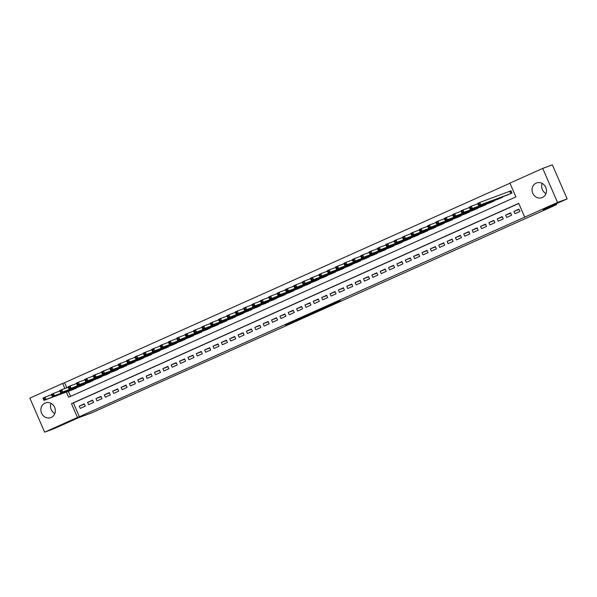 <?xml version="1.0" encoding="UTF-8"?>
<svg xmlns="http://www.w3.org/2000/svg" width="597" height="597" viewBox="0 0 597 597"><rect width="100%" height="100%" fill="white"/><g stroke="black" fill="none" stroke-linecap="round" stroke-linejoin="round"><path stroke-width="0.9" d="M330.477 305.365L340.566 300.851L332.484 303.91L323.402 307.992L330.477 305.365M44.999 403.094A7.828 7.142 69.6 0 1 45.394 402.93A7.828 7.142 69.6 0 1 54.73 407.564A7.828 7.142 69.6 0 1 51.238 417.445A7.828 7.142 69.6 0 1 50.842 417.609A7.828 7.142 69.6 0 1 41.506 412.975A7.828 7.142 69.6 0 1 44.999 403.094M536.143 183.122A7.828 7.142 69.6 0 1 536.539 182.966A7.828 7.142 69.6 0 1 545.874 187.592A7.828 7.142 69.6 0 1 542.382 197.473A7.828 7.142 69.6 0 1 541.994 197.637A7.828 7.142 69.6 0 1 532.651 193.003A7.828 7.142 69.6 0 1 536.143 183.122M290.724 322.992L303.597 317.41L295.522 320.47L285.396 325.029L301.425 318.313L290.724 322.992M66.416 392.05L68.662 397.221L515.92 196.913L509.92 183.107L542.733 168.414L552.352 164.847L567.15 198.883L543.113 209.644L556.576 204.644L91.766 412.818L78.304 417.818L54.267 428.586L44.648 432.153L29.85 398.117L62.663 383.423L64.872 388.513M567.15 198.883L557.531 202.45L524.718 217.151L518.718 203.346L71.461 403.662L77.461 417.46L44.648 432.153M518.771 203.473L73.386 402.945L79.386 416.743L524.718 217.151M79.386 416.743L77.461 417.46M317.708 311.074L329.119 305.977L321.037 309.037L310.828 313.626L317.708 311.074L317.507 310.619M315.828 311.947L298.067 319.343L315.806 311.895M514.965 213.696L519.98 211.45L518.98 209.151L513.965 211.398L514.965 213.696M506.607 217.442L511.622 215.196L510.622 212.89L505.607 215.136L506.607 217.442M498.249 221.181L503.264 218.935L502.264 216.636L497.249 218.883L498.249 221.181M489.883 224.927L494.906 222.681L493.906 220.383L488.883 222.629L489.883 224.927M481.525 228.673L486.54 226.427L485.54 224.129L480.525 226.375L481.525 228.673M473.167 232.42L478.182 230.173L477.182 227.867L472.167 230.114L473.167 232.42M464.809 236.158L469.824 233.912L468.824 231.614L463.809 233.86L464.809 236.158M456.444 239.904L461.459 237.658L460.459 235.36L455.444 237.606L456.444 239.904M448.086 243.651L453.101 241.404L452.101 239.106L447.086 241.352L448.086 243.651M439.728 247.389L444.743 245.143L443.743 242.845L438.728 245.091L439.728 247.389M431.37 251.136L436.385 248.889L435.385 246.591L430.37 248.837L431.37 251.136M423.004 254.882L428.019 252.635L427.019 250.337L422.004 252.583L423.004 254.882M414.646 258.628L419.661 256.382L418.661 254.076L413.646 256.322L414.646 258.628M406.288 262.367L411.303 260.12L410.303 257.822L405.288 260.068L406.288 262.367M397.923 266.113L402.945 263.867L401.945 261.568L396.923 263.814L397.923 266.113M389.565 269.859L394.58 267.613L393.58 265.314L388.565 267.56L389.565 269.859M381.207 273.605L386.222 271.359L385.222 269.053L380.207 271.299L381.207 273.605M372.849 277.344L377.864 275.098L376.864 272.799L371.849 275.045L372.849 277.344M364.483 281.09L369.506 278.844L368.506 276.545L363.483 278.792L364.483 281.09M356.125 284.836L361.14 282.59L360.14 280.291L355.125 282.538L356.125 284.836M347.767 288.582L352.782 286.329L351.782 284.03L346.767 286.276L347.767 288.582M339.409 292.321L344.424 290.075L343.424 287.776L338.409 290.023L339.409 292.321M331.044 296.067L336.066 293.821L335.066 291.523L330.044 293.769L331.044 296.067M322.686 299.813L327.701 297.567L326.701 295.261L321.686 297.515L322.686 299.813M314.328 303.552L319.343 301.306L318.343 299.007L313.328 301.254L314.328 303.552M305.97 307.298L310.985 305.052L309.985 302.754L304.97 305L305.97 307.298M297.604 311.044L302.619 308.798L301.619 306.5L296.605 308.746L297.604 311.044M289.247 314.791L294.261 312.544L293.261 310.239L288.247 312.485L289.247 314.791M280.888 318.529L285.903 316.283L284.903 313.985L279.889 316.231L280.888 318.529M272.53 322.276L277.545 320.029L276.545 317.731L271.531 319.977L272.53 322.276M264.165 326.022L269.18 323.775L268.18 321.477L263.165 323.723L264.165 326.022M255.807 329.768L260.822 327.522L259.822 325.216L254.807 327.462L255.807 329.768M247.449 333.507L252.464 331.26L251.464 328.962L246.449 331.208L247.449 333.507M239.084 337.253L244.106 335.007L243.106 332.708L238.084 334.954L239.084 337.253M230.726 340.999L235.74 338.753L234.74 336.454L229.726 338.7L230.726 340.999M222.368 344.738L227.382 342.491L226.382 340.193L221.368 342.439L222.368 344.738M214.01 348.484L219.024 346.238L218.024 343.939L213.01 346.185L214.01 348.484M205.644 352.23L210.666 349.984L209.666 347.685L204.644 349.932L205.644 352.23M197.286 355.976L202.301 353.73L201.301 351.424L196.286 353.678L197.286 355.976M188.928 359.715L193.943 357.469L192.943 355.17L187.928 357.416L188.928 359.715M180.57 363.461L185.585 361.215L184.585 358.916L179.57 361.163L180.57 363.461M172.205 367.207L177.227 364.961L176.227 362.663L171.205 364.909L172.205 367.207M163.847 370.953L168.861 368.707L167.861 366.401L162.847 368.647L163.847 370.953M155.489 374.692L160.503 372.446L159.503 370.147L154.489 372.394L155.489 374.692M147.131 378.438L152.145 376.192L151.145 373.894L146.131 376.14L147.131 378.438M138.765 382.184L143.78 379.938L142.78 377.64L137.765 379.886L138.765 382.184M130.407 385.931L135.422 383.684L134.422 381.379L129.407 383.625L130.407 385.931M122.049 389.669L127.064 387.423L126.064 385.125L121.049 387.371L122.049 389.669M113.691 393.416L118.706 391.169L117.706 388.871L112.691 391.117L113.691 393.416M105.326 397.162L110.341 394.916L109.341 392.617L104.326 394.863L105.326 397.162M96.968 400.9L101.983 398.654L100.983 396.356L95.968 398.602L96.968 400.9M88.61 404.647L93.625 402.4L92.625 400.102L87.61 402.348L88.61 404.647M84.267 403.848L79.244 406.094L80.244 408.393L85.267 406.147L84.267 403.848M509.972 183.234L64.588 382.707L66.797 387.796M68.334 391.333L70.536 396.386M506.928 195.204L511.98 193.047L510.98 190.749L509.517 191.406M503.487 196.48L498.562 198.943M495.122 200.219L490.204 202.689M486.764 203.965L481.846 206.435M478.406 207.711L473.481 210.174M470.048 211.457L465.123 213.92M461.682 215.196L456.765 217.666M453.324 218.942L448.407 221.412M444.966 222.688L440.041 225.151M436.601 226.435L431.683 228.897M428.243 230.173L423.325 232.643M419.885 233.92L414.967 236.39M411.527 237.666L406.602 240.128M403.162 241.404L398.244 243.875M394.804 245.151L389.886 247.621M386.446 248.897L381.528 251.359M378.088 252.643L373.162 255.106M369.722 256.382L364.804 258.852M361.364 260.128L356.446 262.598M353.006 263.874L348.088 266.337M344.648 267.62L339.723 270.083M336.283 271.359L331.365 273.829M327.925 275.105L323.007 277.575M319.567 278.851L314.641 281.314M311.209 282.597L306.283 285.06M302.843 286.336L297.925 288.806M294.485 290.082L289.567 292.552M286.127 293.828L281.202 296.291M277.769 297.567L272.844 300.037M269.404 301.313L264.486 303.783M261.046 305.06L256.128 307.522M252.688 308.806L247.762 311.268M244.322 312.544L239.404 315.015M235.964 316.291L231.046 318.761M227.606 320.037L222.688 322.499M219.248 323.783L214.323 326.246M210.883 327.522L205.965 329.992M202.525 331.268L197.607 333.738M194.167 335.014L189.249 337.477M185.809 338.76L180.884 341.223M177.443 342.499L172.526 344.969M169.085 346.245L164.168 348.715M160.727 349.991L155.802 352.454M152.369 353.73L147.444 356.2M144.004 357.476L139.086 359.946M135.646 361.222L130.728 363.685M127.288 364.968L122.363 367.431M118.93 368.707L114.005 371.177M110.564 372.453L105.647 374.923M102.206 376.2L97.289 378.662M93.848 379.946L88.923 382.408M85.483 383.684L80.565 386.155M77.125 387.431L72.207 389.901M556.576 204.644L556.203 203.786M542.733 168.414L557.531 202.45M64.588 382.707L62.663 383.423M73.386 402.945L71.461 403.662M513.965 211.398L519.129 209.48M505.607 215.136L510.763 213.226M497.249 218.883L502.405 216.965M488.883 222.629L494.047 220.711M480.525 226.375L485.689 224.457M472.167 230.114L477.324 228.203M463.809 233.86L468.966 231.942M455.444 237.606L460.608 235.688M447.086 241.352L452.242 239.434M438.728 245.091L443.884 243.18M430.37 248.837L435.526 246.919M422.004 252.583L427.168 250.665M413.646 256.322L418.803 254.412M405.288 260.068L410.445 258.15M396.923 263.814L402.087 261.896M388.565 267.56L393.729 265.643M380.207 271.299L385.363 269.389M371.849 275.045L377.005 273.127M363.483 278.792L368.647 276.874M355.125 282.538L360.289 280.62M346.767 286.276L351.924 284.366M338.409 290.023L343.566 288.105M330.044 293.769L335.208 291.851M321.686 297.515L326.85 295.597M313.328 301.254L318.485 299.336M304.97 305L310.127 303.082M296.605 308.746L301.769 306.828M288.247 312.485L293.403 310.574M279.889 316.231L285.045 314.313M271.531 319.977L276.687 318.059M263.165 323.723L268.329 321.805M254.807 327.462L259.964 325.552M246.449 331.208L251.606 329.29M238.084 334.954L243.248 333.036M229.726 338.7L234.89 336.783M221.368 342.439L226.524 340.529M213.01 346.185L218.166 344.268M204.644 349.932L209.808 348.014M196.286 353.678L201.45 351.76M187.928 357.416L193.085 355.499M179.57 361.163L184.727 359.245M171.205 364.909L176.369 362.991M162.847 368.647L168.011 366.737M154.489 372.394L159.645 370.476M146.131 376.14L151.287 374.222M137.765 379.886L142.929 377.968M129.407 383.625L134.564 381.714M121.049 387.371L126.206 385.453M112.691 391.117L117.848 389.199M104.326 394.863L109.49 392.945M95.968 398.602L101.124 396.692M87.61 402.348L92.766 400.43M79.244 406.094L84.408 404.176M545.971 193.622A7.828 7.142 69.6 0 1 542.18 183.406M54.82 413.594A7.828 7.142 69.6 0 1 51.029 403.378M327.156 306.836L317.791 310.589L327.156 306.836M309.552 314.641L314.164 312.604L309.552 314.641M478.481 204.913L479.316 204.54L478.921 203.622L478.085 203.995L478.652 205.696L477.652 203.398L479.749 202.465L480.749 204.764L478.652 205.696L508.428 194.644M511.01 190.816L479.749 202.465L478.921 203.622M510.517 193.704L480.749 204.764L479.316 204.54M477.652 203.398L478.085 203.995M470.123 208.659L470.958 208.286L470.555 207.36L469.72 207.741L470.294 209.443L469.294 207.144L471.384 206.204L472.384 208.51L470.294 209.443L500.07 198.383M477.839 203.808L471.384 206.204L470.555 207.36M502.159 197.45L472.384 208.51L470.958 208.286M469.294 207.144L469.72 207.741M461.765 212.405L462.6 212.025L462.197 211.107L461.362 211.48L461.936 213.189L460.936 210.89L463.026 209.95L464.026 212.248L461.936 213.189L491.712 202.129M469.473 207.555L463.026 209.95L462.197 211.107M493.801 201.196L464.026 212.248L462.6 212.025M460.936 210.89L461.362 211.48M453.399 216.144L454.242 215.771L453.839 214.853L453.004 215.226L453.578 216.935L452.578 214.629L454.668 213.696L455.668 215.995L453.578 216.935L483.346 205.875M461.115 211.301L454.668 213.696L453.839 214.853M485.436 204.935L455.668 215.995L454.242 215.771M452.578 214.629L453.004 215.226M445.041 219.89L445.877 219.517L445.481 218.599L444.646 218.972L445.213 220.674L444.213 218.375L446.302 217.442L447.302 219.741L445.213 220.674L474.988 209.622M452.757 215.047L446.302 217.442L445.481 218.599M477.078 208.681L447.302 219.741L445.877 219.517M444.213 218.375L444.646 218.972M436.683 223.636L437.519 223.263L437.116 222.338L436.28 222.711L436.855 224.42L435.855 222.121L437.944 221.181L438.944 223.487L436.855 224.42L466.63 213.36M444.392 218.786L437.944 221.181L437.116 222.338M468.72 212.428L438.944 223.487L437.519 223.263M435.855 222.121L436.28 222.711M428.325 227.382L429.161 227.002L428.758 226.084L427.922 226.457L428.497 228.166L427.497 225.867L429.586 224.927L430.586 227.226L428.497 228.166L458.272 217.107M436.034 222.532L429.586 224.927L428.758 226.084M460.362 216.174L430.586 227.226L429.161 227.002M427.497 225.867L427.922 226.457M419.96 231.121L420.795 230.748L420.4 229.83L419.564 230.203L420.139 231.905L419.139 229.606L421.228 228.673L422.228 230.972L420.139 231.905L449.907 220.853M427.676 226.278L421.228 228.673L420.4 229.83M451.996 219.912L422.228 230.972L420.795 230.748M419.139 229.606L419.564 230.203M411.602 234.867L412.437 234.494L412.042 233.576L411.206 233.949L411.773 235.651L410.773 233.352L412.863 232.42L413.863 234.718L411.773 235.651L441.549 224.591M419.318 230.024L412.863 232.42L412.042 233.576M443.638 223.659L413.863 234.718L412.437 234.494M410.773 233.352L411.206 233.949M403.244 238.613L404.079 238.24L403.676 237.315L402.841 237.688L403.415 239.397L402.415 237.099L404.505 236.158L405.505 238.457L403.415 239.397L433.191 228.338M410.952 233.763L404.505 236.158L403.676 237.315M435.28 227.405L405.505 238.457L404.079 238.24M402.415 237.099L402.841 237.688M394.886 242.352L395.721 241.979L395.318 241.061L394.483 241.434L395.057 243.143L394.057 240.837L396.147 239.904L397.147 242.203L395.057 243.143L424.833 232.084M402.594 237.509L396.147 239.904L395.318 241.061M426.922 231.151L397.147 242.203L395.721 241.979M394.057 240.837L394.483 241.434M386.52 246.098L387.356 245.725L386.96 244.807L386.125 245.18L386.699 246.882L385.699 244.583L387.789 243.651L388.789 245.949L386.699 246.882L416.467 235.83M394.236 241.255L387.789 243.651L386.96 244.807M418.557 234.89L388.789 245.949L387.356 245.725M385.699 244.583L386.125 245.18M378.162 249.845L378.998 249.471L378.602 248.546L377.767 248.927L378.334 250.628L377.334 248.33L379.423 247.389L380.423 249.695L378.334 250.628L408.109 239.569M385.878 245.001L379.423 247.389L378.602 248.546M410.199 238.636L380.423 249.695L378.998 249.471M377.334 248.33L377.767 248.927M369.804 253.591L370.64 253.21L370.237 252.292L369.401 252.665L369.976 254.374L368.976 252.076L371.065 251.136L372.065 253.434L369.976 254.374L399.751 243.315M377.513 248.74L371.065 251.136L370.237 252.292M401.841 242.382L372.065 253.434L370.64 253.21M368.976 252.076L369.401 252.665M361.446 257.329L362.282 256.956L361.879 256.038L361.043 256.411L361.618 258.12L360.618 255.815L362.707 254.882L363.707 257.18L361.618 258.12L391.393 247.061M369.155 252.486L362.707 254.882L361.879 256.038M393.483 246.121L363.707 257.18L362.282 256.956M360.618 255.815L361.043 256.411M353.081 261.076L353.917 260.702L353.521 259.785L352.685 260.158L353.26 261.859L352.26 259.561L354.349 258.628L355.349 260.926L353.26 261.859L383.028 250.807M360.797 256.232L354.349 258.628L353.521 259.785M385.117 249.867L355.349 260.926L353.917 260.702M352.26 259.561L352.685 260.158M344.723 264.822L345.559 264.449L345.156 263.523L344.32 263.904L344.894 265.605L343.894 263.307L345.984 262.367L346.984 264.672L344.894 265.605L374.67 254.546M352.439 259.971L345.984 262.367L345.156 263.523M376.759 253.613L346.984 264.672L345.559 264.449M343.894 263.307L344.32 263.904M336.365 268.568L337.201 268.187L336.798 267.269L335.962 267.643L336.536 269.351L335.536 267.053L337.626 266.113L338.626 268.411L336.536 269.351L366.312 258.292M344.073 263.717L337.626 266.113L336.798 267.269M368.401 257.359L338.626 268.411L337.201 268.187M335.536 267.053L335.962 267.643M328.007 272.307L328.843 271.933L328.44 271.016L327.604 271.389L328.178 273.09L327.178 270.792L329.268 269.859L330.268 272.157L328.178 273.09L357.946 262.038M335.715 267.463L329.268 269.859L328.44 271.016M360.043 261.098L330.268 272.157L328.843 271.933M327.178 270.792L327.604 271.389M319.641 276.053L320.477 275.68L320.082 274.762L319.246 275.135L319.813 276.836L318.813 274.538L320.91 273.605L321.91 275.904L319.813 276.836L349.588 265.784M327.357 271.21L320.91 273.605L320.082 274.762M351.678 264.844L321.91 275.904L320.477 275.68M318.813 274.538L319.246 275.135M311.283 279.799L312.119 279.426L311.716 278.5L310.88 278.874L311.455 280.583L310.455 278.284L312.544 277.344L313.544 279.65L311.455 280.583L341.23 269.523M318.999 274.948L312.544 277.344L311.716 278.5M343.32 268.59L313.544 279.65L312.119 279.426M310.455 278.284L310.88 278.874M302.925 283.538L303.761 283.165L303.358 282.247L302.522 282.62L303.097 284.329L302.097 282.023L304.186 281.09L305.186 283.388L303.097 284.329L332.872 273.269M310.634 278.695L304.186 281.09L303.358 282.247M334.962 272.336L305.186 283.388L303.761 283.165M302.097 282.023L302.522 282.62M294.56 287.284L295.403 286.911L295 285.993L294.164 286.366L294.739 288.067L293.739 285.769L295.828 284.836L296.828 287.135L294.739 288.067L324.507 277.015M302.276 282.441L295.828 284.836L295 285.993M326.596 276.075L296.828 287.135L295.403 286.911M293.739 285.769L294.164 286.366M286.202 291.03L287.038 290.657L286.642 289.732L285.806 290.112L286.373 291.814L285.373 289.515L287.463 288.582L288.463 290.881L286.373 291.814L316.149 280.754M293.918 286.187L287.463 288.582L286.642 289.732M318.238 279.821L288.463 290.881L287.038 290.657M285.373 289.515L285.806 290.112M277.844 294.776L278.68 294.396L278.277 293.478L277.441 293.851L278.015 295.56L277.015 293.261L279.105 292.321L280.105 294.62L278.015 295.56L307.791 284.5M285.553 289.926L279.105 292.321L278.277 293.478M309.88 283.568L280.105 294.62L278.68 294.396M277.015 293.261L277.441 293.851M269.486 298.515L270.322 298.142L269.919 297.224L269.083 297.597L269.657 299.306L268.657 297L270.747 296.067L271.747 298.366L269.657 299.306L299.433 288.247M277.195 293.672L270.747 296.067L269.919 297.224M301.522 287.306L271.747 298.366L270.322 298.142M268.657 297L269.083 297.597M261.12 302.261L261.956 301.888L261.561 300.97L260.725 301.343L261.299 303.045L260.299 300.746L262.389 299.813L263.389 302.112L261.299 303.045L291.067 291.993M268.837 297.418L262.389 299.813L261.561 300.97M293.157 291.052L263.389 302.112L261.956 301.888M260.299 300.746L260.725 301.343M252.762 306.007L253.598 305.634L253.203 304.709L252.367 305.089L252.934 306.791L251.934 304.492L254.023 303.552L255.023 305.858L252.934 306.791L282.709 295.731M260.479 301.157L254.023 303.552L253.203 304.709M284.799 294.799L255.023 305.858L253.598 305.634M251.934 304.492L252.367 305.089M244.404 309.753L245.24 309.373L244.837 308.455L244.001 308.828L244.576 310.537L243.576 308.239L245.665 307.298L246.665 309.597L244.576 310.537L274.351 299.478M252.113 304.903L245.665 307.298L244.837 308.455M276.441 298.545L246.665 309.597L245.24 309.373M243.576 308.239L244.001 308.828M236.046 313.492L236.882 313.119L236.479 312.201L235.643 312.574L236.218 314.283L235.218 311.977L237.307 311.044L238.307 313.343L236.218 314.283L265.993 303.224M243.755 308.649L237.307 311.044L236.479 312.201M268.083 302.283L238.307 313.343L236.882 313.119M235.218 311.977L235.643 312.574M227.681 317.238L228.517 316.865L228.121 315.947L227.285 316.32L227.86 318.022L226.86 315.723L228.95 314.791L229.949 317.089L227.86 318.022L257.628 306.97M235.397 312.395L228.95 314.791L228.121 315.947M259.717 306.03L229.949 317.089L228.517 316.865M226.86 315.723L227.285 316.32M219.323 320.985L220.159 320.611L219.763 319.686L218.927 320.067L219.495 321.768L218.495 319.47L220.584 318.529L221.584 320.835L219.495 321.768L249.27 310.709M227.039 316.134L220.584 318.529L219.763 319.686M251.359 309.776L221.584 320.835L220.159 320.611M218.495 319.47L218.927 320.067M210.965 324.731L211.801 324.35L211.398 323.432L210.562 323.805L211.137 325.514L210.137 323.216L212.226 322.276L213.226 324.574L211.137 325.514L240.912 314.455M218.674 319.88L212.226 322.276L211.398 323.432M243.001 313.522L213.226 324.574L211.801 324.35M210.137 323.216L210.562 323.805M202.607 328.469L203.443 328.096L203.04 327.178L202.204 327.552L202.779 329.253L201.779 326.955L203.868 326.022L204.868 328.32L202.779 329.253L232.554 318.201M210.316 323.626L203.868 326.022L203.04 327.178M234.643 317.261L204.868 328.32L203.443 328.096M201.779 326.955L202.204 327.552M194.241 332.216L195.077 331.842L194.682 330.925L193.846 331.298L194.421 332.999L193.421 330.701L195.51 329.768L196.51 332.066L194.421 332.999L224.188 321.947M201.958 327.372L195.51 329.768L194.682 330.925M226.278 321.007L196.51 332.066L195.077 331.842M193.421 330.701L193.846 331.298M185.883 335.962L186.719 335.589L186.324 334.663L185.48 335.036L186.055 336.745L185.055 334.447L187.145 333.507L188.145 335.805L186.055 336.745L215.83 325.686M193.6 331.111L187.145 333.507L186.324 334.663M217.92 324.753L188.145 335.805L186.719 335.589M185.055 334.447L185.48 335.036M177.525 339.7L178.361 339.327L177.958 338.409L177.122 338.783L177.697 340.491L176.697 338.186L178.787 337.253L179.787 339.551L177.697 340.491L207.472 329.432M185.234 334.857L178.787 337.253L177.958 338.409M209.562 328.499L179.787 339.551L178.361 339.327M176.697 338.186L177.122 338.783M169.167 343.447L170.003 343.074L169.6 342.156L168.764 342.529L169.339 344.23L168.339 341.932L170.429 340.999L171.429 343.297L169.339 344.23L199.107 333.178M176.876 338.603L170.429 340.999L169.6 342.156M201.204 332.238L171.429 343.297L170.003 343.074M168.339 341.932L168.764 342.529M160.802 347.193L161.638 346.82L161.242 345.894L160.406 346.275L160.974 347.976L159.974 345.678L162.071 344.738L163.071 347.044L160.974 347.976L190.749 336.917M168.518 342.35L162.071 344.738L161.242 345.894M192.838 335.984L163.071 347.044L161.638 346.82M159.974 345.678L160.406 346.275M152.444 350.939L153.28 350.558L152.877 349.641L152.041 350.014L152.616 351.723L151.616 349.424L153.705 348.484L154.705 350.782L152.616 351.723L182.391 340.663M160.16 346.088L153.705 348.484L152.877 349.641M184.48 339.73L154.705 350.782L153.28 350.558M151.616 349.424L152.041 350.014M144.086 354.678L144.922 354.305L144.519 353.387L143.683 353.76L144.258 355.469L143.258 353.163L145.347 352.23L146.347 354.528L144.258 355.469L174.033 344.409M151.795 349.835L145.347 352.23L144.519 353.387M176.122 343.469L146.347 354.528L144.922 354.305M143.258 353.163L143.683 353.76M135.728 358.424L136.564 358.051L136.161 357.133L135.325 357.506L135.9 359.207L134.9 356.909L136.989 355.976L137.989 358.275L135.9 359.207L165.667 348.155M143.437 353.581L136.989 355.976L136.161 357.133M167.757 347.215L137.989 358.275L136.564 358.051M134.9 356.909L135.325 357.506M127.362 362.17L128.198 361.797L127.803 360.872L126.967 361.252L127.534 362.954L126.534 360.655L128.631 359.715L129.631 362.021L127.534 362.954L157.31 351.894M135.079 357.319L128.631 359.715L127.803 360.872M159.399 350.961L129.631 362.021L128.198 361.797M126.534 360.655L126.967 361.252M119.004 365.916L119.84 365.536L119.437 364.618L118.602 364.991L119.176 366.7L118.176 364.401L120.266 363.461L121.266 365.76L119.176 366.7L148.951 355.64M126.713 361.066L120.266 363.461L119.437 364.618M151.041 354.708L121.266 365.76L119.84 365.536M118.176 364.401L118.602 364.991M110.646 369.655L111.482 369.282L111.079 368.364L110.244 368.737L110.818 370.446L109.818 368.14L111.908 367.207L112.908 369.506L110.818 370.446L140.594 359.387M118.355 364.812L111.908 367.207L111.079 368.364M142.683 358.446L112.908 369.506L111.482 369.282M109.818 368.14L110.244 368.737M102.281 373.401L103.117 373.028L102.721 372.11L101.886 372.483L102.46 374.185L101.46 371.886L103.55 370.953L104.55 373.252L102.46 374.185L132.228 363.133M109.997 368.558L103.55 370.953L102.721 372.11M134.318 362.192L104.55 373.252L103.117 373.028M101.46 371.886L101.886 372.483M93.923 377.147L94.759 376.774L94.363 375.849L93.528 376.222L94.095 377.931L93.095 375.632L95.184 374.692L96.184 376.998L94.095 377.931L123.87 366.871M101.639 372.297L95.184 374.692L94.363 375.849M125.96 365.939L96.184 376.998L94.759 376.774M93.095 375.632L93.528 376.222M85.565 380.893L86.401 380.513L85.998 379.595L85.162 379.968L85.737 381.677L84.737 379.379L86.826 378.438L87.826 380.737L85.737 381.677L115.512 370.618M93.274 376.043L86.826 378.438L85.998 379.595M117.602 369.685L87.826 380.737L86.401 380.513M84.737 379.379L85.162 379.968M77.207 384.632L78.043 384.259L77.64 383.341L76.804 383.714L77.379 385.416L76.379 383.117L78.468 382.184L79.468 384.483L77.379 385.416L107.154 374.364M84.916 379.789L78.468 382.184L77.64 383.341M109.244 373.423L79.468 384.483L78.043 384.259M76.379 383.117L76.804 383.714M68.842 388.378L69.677 388.005L69.282 387.087L68.446 387.46L69.021 389.162L68.021 386.863L70.11 385.931L71.11 388.229L69.021 389.162L98.789 378.102M76.558 383.535L70.11 385.931L69.282 387.087M100.878 377.17L71.11 388.229L69.677 388.005M68.021 386.863L68.446 387.46M60.484 392.125L61.319 391.751L60.924 390.826L60.088 391.199L60.655 392.908L59.655 390.61L61.745 389.669L62.745 391.968L60.655 392.908L90.431 381.849M68.2 387.274L61.745 389.669L60.924 390.826M92.52 380.916L62.745 391.968L61.319 391.751M59.655 390.61L60.088 391.199M52.126 395.863L52.961 395.49L52.558 394.572L51.723 394.945L52.297 396.654L51.297 394.348L53.387 393.416L54.387 395.714L52.297 396.654L82.073 385.595M59.834 391.02L53.387 393.416L52.558 394.572M84.162 384.662L54.387 395.714L52.961 395.49M51.297 394.348L51.723 394.945M43.768 399.609L44.603 399.236L44.2 398.318L43.365 398.692L43.939 400.393L42.939 398.095L45.029 397.162L46.029 399.46L43.939 400.393L73.715 389.341M51.476 394.766L45.029 397.162L44.2 398.318M75.804 388.401L46.029 399.46L44.603 399.236M42.939 398.095L43.365 398.692M304.783 316.41L304.948 316.791M510.032 191.212L511.017 193.48M509.823 191.294L510.816 193.57M502.495 196.846L502.659 197.226M502.286 196.92L502.458 197.316M494.129 200.592L494.301 200.973M493.928 200.667L494.1 201.062M485.771 204.338L485.936 204.711M485.57 204.413L485.742 204.801M477.413 208.077L477.578 208.457M477.204 208.152L477.376 208.547M469.055 211.823L469.22 212.204M468.846 211.898L469.018 212.293M460.69 215.569L460.862 215.95M460.488 215.644L460.66 216.039M452.332 219.308L452.496 219.689M452.13 219.39L452.302 219.778M443.974 223.054L444.138 223.435M443.765 223.129L443.937 223.524M435.616 226.8L435.78 227.181M435.407 226.875L435.579 227.27M427.251 230.546L427.422 230.927M427.049 230.621L427.221 231.017M418.893 234.285L419.057 234.666M418.691 234.367L418.855 234.755M410.535 238.031L410.699 238.412M410.326 238.106L410.497 238.501M402.177 241.778L402.341 242.158M401.968 241.852L402.139 242.248M393.811 245.524L393.975 245.897M393.61 245.598L393.781 245.986M385.453 249.262L385.617 249.643M385.244 249.345L385.416 249.733M377.095 253.009L377.259 253.389M376.886 253.083L377.058 253.479M368.737 256.755L368.901 257.135M368.528 256.829L368.7 257.225M360.372 260.493L360.536 260.874M360.17 260.576L360.342 260.964M352.014 264.24L352.178 264.62M351.805 264.314L351.976 264.71M343.656 267.986L343.82 268.366M343.447 268.06L343.618 268.456M335.29 271.732L335.462 272.113M335.089 271.807L335.26 272.202M326.932 275.471L327.096 275.851M326.731 275.553L326.902 275.941M318.574 279.217L318.738 279.597M318.365 279.292L318.537 279.687M310.216 282.963L310.38 283.344M310.007 283.038L310.179 283.433M301.851 286.709L302.022 287.09M301.649 286.784L301.821 287.179M293.493 290.448L293.657 290.829M293.291 290.53L293.463 290.918M285.135 294.194L285.299 294.575M284.926 294.269L285.097 294.664M276.777 297.94L276.941 298.321M276.568 298.015L276.739 298.41M268.411 301.686L268.583 302.06M268.21 301.761L268.381 302.149M260.053 305.425L260.217 305.806M259.852 305.5L260.016 305.895M251.695 309.171L251.859 309.552M251.486 309.246L251.658 309.642M243.337 312.918L243.501 313.298M243.128 312.992L243.3 313.388M234.972 316.656L235.136 317.037M234.77 316.738L234.942 317.126M226.614 320.402L226.778 320.783M226.412 320.477L226.576 320.873M218.256 324.149L218.42 324.529M218.047 324.223L218.218 324.619M209.898 327.895L210.062 328.275M209.689 327.969L209.86 328.365M201.532 331.633L201.696 332.014M201.331 331.716L201.502 332.104M193.174 335.38L193.338 335.76M192.965 335.454L193.137 335.85M184.816 339.126L184.98 339.506M184.607 339.2L184.779 339.596M176.458 342.872L176.622 343.253M176.249 342.947L176.421 343.342M168.093 346.611L168.257 346.991M167.891 346.693L168.063 347.081M159.735 350.357L159.899 350.738M159.526 350.432L159.697 350.827M151.377 354.103L151.541 354.484M151.168 354.178L151.34 354.573M143.011 357.849L143.183 358.222M142.81 357.924L142.981 358.312M134.653 361.588L134.818 361.969M134.452 361.663L134.624 362.058M126.295 365.334L126.46 365.715M126.086 365.409L126.258 365.804M117.937 369.08L118.102 369.461M117.728 369.155L117.9 369.55M109.572 372.819L109.744 373.2M109.37 372.901L109.542 373.289M101.214 376.565L101.378 376.946M101.012 376.64L101.177 377.035M92.856 380.311L93.02 380.692M92.647 380.386L92.819 380.782M84.498 384.058L84.662 384.438M84.289 384.132L84.461 384.528M76.132 387.796L76.297 388.177M75.931 387.878L76.103 388.266M333.432 303.507L333.604 303.895"/></g></svg>
